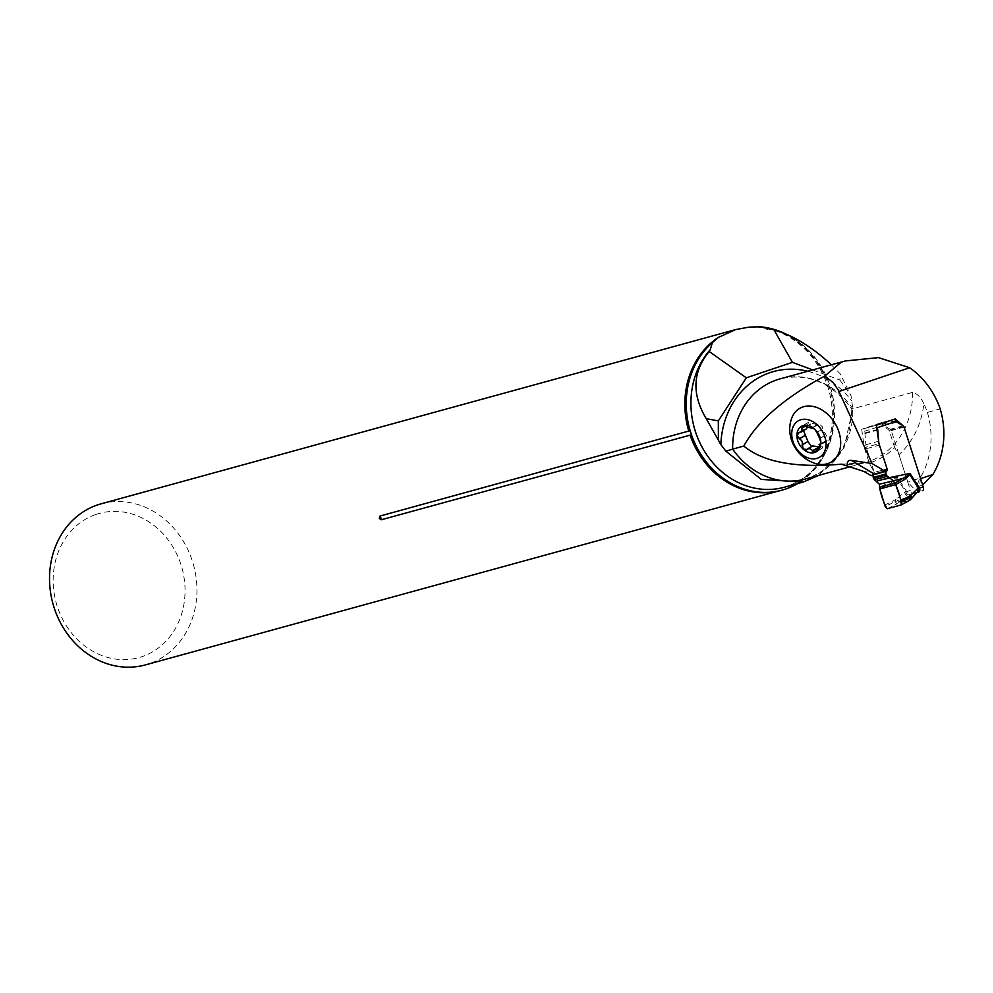 <?xml version="1.0" encoding="UTF-8"?>
<svg xmlns="http://www.w3.org/2000/svg" width="993" height="993" viewBox="0 0 993 993"><rect width="100%" height="100%" fill="white"/><g stroke="black" fill="none" stroke-linecap="round" stroke-linejoin="round"><path stroke-width="0.74" stroke-dasharray="4.96 3.72" d="M815.03 463.408A31.118 22.988 59.6 0 1 793.047 441.91A31.118 22.988 59.6 0 1 790.639 421.777M871.134 475.697L874.262 472.395L869.223 462.974A78.31 68.356 -105.4 0 0 894.705 447.669L898.988 454.707A85.646 74.76 74.6 0 0 923.862 403.717A76.858 67.09 74.6 0 1 927.375 412.405L940.185 408.893M923.862 403.717C920.796 397.2 917.023 393.414 912.555 392.359L852.85 408.756A76.858 67.09 74.6 0 0 780.113 378.854C808.029 372.623 831.973 382.739 851.969 409.228M876.546 426.593A2.631 1.278 71.4 0 0 875.056 425.6L864.717 428.43A2.631 1.278 71.4 0 1 864.717 428.43A2.631 1.278 71.4 0 0 864.282 431.285L864.829 432.96A2.433 2.123 -105.4 0 1 864.953 433.581L865.859 444.74A15.131 13.207 74.6 0 0 866.628 448.613L874.262 472.395L887.072 468.882L874.262 472.395A2.197 1.912 -105.4 0 1 874.188 474.12M831.327 364.791L840.115 373.716L851.001 395.599A81.414 71.062 -105.4 0 1 851.634 400.675L852.85 408.756L844.025 447.793L818.791 475.349M812.696 369.905L839.904 380.058L840.115 373.716M839.904 380.058L851.001 395.599M688.919 431.21A83.524 72.911 -105.4 0 1 718.448 337.483M749.07 327.206A83.524 72.911 -105.4 0 1 830.62 397.659A83.524 72.911 -105.4 0 1 780.771 490.418A83.524 72.911 -105.4 0 1 690.123 434.971M749.02 327.131A83.598 72.985 -105.4 0 1 830.644 397.647A83.598 72.985 -105.4 0 1 780.759 490.505M101.112 503.823A83.524 72.911 -105.4 0 1 193.548 565.054A83.524 72.911 -105.4 0 1 145.35 664.913M784.222 333.263A83.598 72.985 -105.4 0 1 833.412 406.969A83.598 72.985 -105.4 0 1 797.59 483.603M96.259 514.349A74.748 65.24 -105.4 0 1 184.115 603.074A74.748 65.24 -105.4 0 1 76.945 639.07A74.748 65.24 -105.4 0 1 96.259 514.349M898.988 454.707L907.801 482.164L920.052 478.043L916.067 486.992L922.274 485.292L916.067 486.992M927.375 412.405A76.858 67.09 -105.4 0 1 920.052 478.043M894.705 447.669L889.169 430.441L880.53 422.931L895.202 418.909M889.169 430.441L903.742 426.444M880.53 422.931L861.688 429.261L876.36 425.24M861.688 429.261L864.32 447.731L878.991 443.697M864.32 447.731L869.223 462.974M913.25 487.935L907.801 482.164M920.61 478.638L919.444 486.235M805.745 425.774L807.706 424.632L808.625 422.224L817.611 424.892L819.473 424.148L822.564 426.94L822.75 429.05L826.983 436.535L827.144 440.309L826.486 441.364L824.575 441.451L822.105 448.29L818.269 447.607L817.611 446.713M806.502 426.394L812.46 422.894M807.632 427.189L807.706 424.632M799.042 432.712L806.155 429.05M803.486 430.614L805 429.212M806.899 449.37L811.616 446.49M806.763 449.519L812.721 446.031M817.115 448.29L818.269 447.607M817.065 449.37L823.023 445.882M820.652 444.268L825.729 441.289M819.697 438.596L825.655 435.108M816.867 432.427L822.825 428.939M812.547 427.673L818.009 424.483M916.837 492.627L909.501 500.373M911.425 498.225L899.546 501.813L897.933 503.377L897.833 501.961L895.016 501.614L897.039 503.799L910.01 500.05M887.208 508.751L897.039 503.799M884.701 505.127L895.885 499.491L895.016 501.614L885.16 506.591M879.86 488.941L890.225 483.591A3.513 1.216 62.7 0 1 889.691 482.089L879.587 487.315M890.225 483.591L896.94 478.316L897.151 476.913L889.691 482.089L879.351 484.236M895.661 420.598L883 424.085L883.323 424.892A2.631 2.296 74.6 0 0 884.13 425.662L890.225 429.286A2.197 1.912 -105.4 0 1 891.23 430.577L910.432 490.381L906.708 491.622A3.513 1.713 -108.6 0 0 909.439 494.514L913.163 493.273A3.513 1.713 71.4 0 1 911.984 492.9L911.773 492.702A3.513 1.713 71.4 0 1 910.432 490.381M883 424.085A2.631 1.278 71.4 0 1 883.596 422.099A2.631 1.278 71.4 0 1 883.633 422.087L883.596 422.099M875.056 425.6L893.961 419.245L883.633 422.087M913.163 493.273L922.658 490.654M899.894 501.167L906.944 495.346A3.513 1.266 71.7 0 1 904.586 492.168L895.885 499.491A3.513 0.807 29.2 0 0 899.894 501.167L897.833 501.961M876.447 481.208L897.151 476.913L906.708 491.622L904.586 492.168M916.713 492.665L908.049 494.986A3.513 1.266 71.7 0 1 905.703 491.808L896.94 478.316A3.513 0.633 20.5 0 1 896.468 478.105M807.781 371.258A85.646 74.76 -105.4 0 1 851.634 400.675M851.795 408.706C850.604 445.447 835.125 468.882 805.385 479.023A76.858 67.09 74.6 0 0 852.85 408.756M864.146 471.538A85.646 74.76 74.6 0 0 873.319 469.453M912.555 392.359A76.858 67.09 -105.4 0 1 865.102 462.626A76.858 67.09 -105.4 0 1 844.05 464.488M766.633 328.807C806.701 333.3 840.463 382.926 832.63 427.76C826.846 459.051 810.735 478.887 784.296 487.253A81.414 71.062 74.6 0 0 834.244 406.559A81.414 71.062 74.6 0 0 770.729 329.341M805.931 425.873L807.781 424.793M799.241 432.712L805.137 429.249M806.626 426.518L812.535 423.055M812.622 427.698L817.934 424.594M817.165 448.066L818.195 447.458M820.69 444.119L825.58 441.252M817.04 449.184L822.949 445.72M816.854 432.514L822.75 429.05M819.61 438.521L825.518 435.058M864.282 431.285L896.133 421.38M908.049 494.986L909.439 494.514M866.628 448.613L879.438 445.1M865.859 444.74L878.644 441.227M864.953 433.581L877.067 430.254M864.829 432.96L876.98 429.621M903.034 425.761L890.225 429.286M904.04 427.064L891.23 430.577M896.94 422.137L884.13 425.662M780.771 490.418L777.718 491.262M850.343 466.685L865.102 462.626L842.846 464.215M808.625 422.224L802.145 426.009M817.611 424.892L811.877 428.244M804.243 429.15L798 432.811M812.46 446.478L806.279 450.09M824.575 441.451L820.777 443.685M822.105 448.29L815.625 452.088M826.486 441.364L820.23 445.025M818.269 424.036L812.1 427.648M911.462 498.436L911.797 497.567"/><path stroke-width="1.49" d="M790.639 421.777A31.118 22.988 59.6 0 1 811.293 406.149A31.118 22.988 59.6 0 1 837.087 427.251A31.118 22.988 59.6 0 1 837.31 455.924A31.118 22.988 59.6 0 1 815.03 463.408C794.326 456.321 786.89 435.592 790.639 421.777M824.885 375.962C784.408 397.833 757.374 421.193 743.807 446.056C763.22 462.13 795.716 468.175 841.282 464.178L847.252 466.027C846.88 461.931 848.221 460.032 851.286 460.342L872.115 463.57L838.315 390.1L833.065 382.528L824.885 375.962L841.232 362.172L845.403 360.931L878.569 357.629L909.638 367.745A76.858 67.09 74.6 0 1 940.185 408.893A76.858 67.09 -105.4 0 1 932.861 474.517L920.61 478.638L903.841 426.407L895.202 418.909L876.36 425.24L878.991 443.697L887.072 468.882L879.438 445.1A15.131 13.207 -105.4 0 1 878.668 441.227L877.762 430.056A2.433 2.123 74.6 0 0 877.638 429.435L877.092 427.772A2.631 1.278 71.4 0 0 876.546 426.593M845.403 360.931L780.113 378.854A76.858 67.09 74.6 0 0 732.66 449.121L743.807 446.056M872.115 463.57L884.9 471.166L887.072 468.882A2.197 1.912 74.6 0 1 886.637 471.129L886.575 471.191A2.631 2.296 -105.4 0 0 886.054 473.884L886.364 474.865A2.631 2.296 -105.4 0 0 887.357 476.28L889.256 477.683L909.96 473.4L909.824 474.778L904.338 479.706L895.661 484.609L901.197 500.596L910.569 495.457L917.631 488.593L923.242 486.855L904.04 427.064A2.197 1.912 74.6 0 0 903.034 425.761L896.94 422.137A2.631 2.296 -105.4 0 1 896.133 421.38L877.092 427.772M851.286 460.342L874.361 474.071L884.9 471.166M874.361 474.071L871.134 475.697L864.146 471.538L847.252 466.027M706.222 418.674C691.6 394.109 692.593 371.717 709.176 351.497L710.28 349.648A81.414 71.062 74.6 0 0 701.952 446.9A81.414 71.062 74.6 0 0 784.296 487.253L803.101 482.089L761.271 479.396L725.895 451.182L720.831 444.603A81.414 71.062 -105.4 0 1 718.398 440.122L706.222 418.674L718.324 420.883L746.314 377.812L709.176 351.497M746.314 377.812L792.402 362.346L773.957 329.75C793.221 335.398 812.348 347.078 831.327 364.791M718.386 337.421A83.598 72.985 -105.4 0 0 688.77 431.074L690.172 430.701A83.598 72.985 -105.4 0 1 712.341 342.659L718.386 337.421L735.602 329.589L749.02 327.131L759.657 326.771L773.957 329.75M712.341 342.659L710.28 349.648M792.402 362.346L812.696 369.905M718.398 440.122L718.324 420.883M850.343 466.685L805.385 479.023A76.858 67.09 74.6 0 1 732.66 449.121L725.895 451.182M818.791 475.349L803.101 482.089M688.77 431.074L379.934 516.062L379.314 518.383L381.138 519.811L691.476 434.773L690.172 430.701M797.59 483.603A83.598 72.985 -105.4 0 1 782.149 490.12L780.759 490.505A83.598 72.985 -105.4 0 1 690.085 435.157M777.718 491.262L145.35 664.913A83.524 72.911 -105.4 0 1 53.485 605.631A83.524 72.911 -105.4 0 1 97.711 504.854A83.524 72.911 -105.4 0 1 101.112 503.823L735.602 329.589M759.657 326.771A83.598 72.985 -105.4 0 1 784.222 333.263M782.149 490.12A83.598 72.985 -105.4 0 1 691.476 434.773M922.634 484.956L932.861 474.517M812.733 427.747L811.877 428.244L802.754 425.736A14.721 10.873 59.6 0 1 814.732 429.15A14.721 10.873 59.6 0 1 820.851 442.468A14.721 10.873 59.6 0 1 814.992 452.386A14.721 10.873 59.6 0 1 803.027 448.973A14.721 10.873 59.6 0 1 796.895 435.642A14.721 10.873 59.6 0 1 802.754 425.736L802.145 426.009M823.619 433.693A21.076 15.565 -120.4 0 0 793.916 425.215A21.076 15.565 -120.4 0 0 809.096 458.257A21.076 15.565 -120.4 0 0 823.619 433.693M812.622 427.698L812.026 428.057L814.732 429.15L816.867 432.427L819.697 438.596L820.851 442.468L819.771 444.79L819.014 444.715L820.777 443.685M820.23 445.025L820.652 444.268M820.69 444.119L814.992 452.386L810.139 448.712L807.743 448.799L806.279 450.09M815.625 452.088L814.992 452.386M806.763 449.519L803.027 448.973L802.096 441.277L796.895 435.642L799.042 432.712L801.972 430.95L801.872 428.244L805.931 425.873M798 432.811L799.042 432.712M802.754 425.736L801.872 428.244M801.748 428.12L805.745 425.774M800.606 432.303L806.155 429.05L807.632 427.189M801.947 445.063L807.967 441.451L803.486 430.614M799.117 438.894L805.075 435.406M817.611 446.713L812.795 445.919M811.616 446.49L807.905 441.575M812.311 451.107L817.115 448.29M901.507 504.754L910.494 499.777L909.501 500.373L910.569 495.457A3.513 1.626 -156.8 0 1 911.81 497.543A3.513 1.626 -156.8 0 1 911.313 498.039M874.188 474.12A2.197 1.912 -105.4 0 1 873.828 474.642L873.766 474.704A2.631 2.296 74.6 0 0 873.244 477.397L873.555 478.378A2.631 2.296 74.6 0 0 874.548 479.793L879.351 484.236L879.86 488.941L885.16 506.591L887.208 508.751L901.247 504.903L909.638 500.323M901.247 504.903L901.197 500.596M894.234 419.232A2.631 1.278 71.4 0 1 895.661 420.598L896.133 421.38M879.587 487.315L894.929 483.094L909.352 474.567L909.96 473.4L919.518 488.109A3.513 1.713 -108.6 0 1 918.984 491.895L917.78 492.305M879.86 488.941L895.661 484.609L893.042 480.475L889.256 477.683L876.447 481.208M879.351 484.236L903.394 478.328A3.513 2.11 60.6 0 1 904.338 479.706M923.242 486.855A3.513 1.713 71.4 0 1 923.49 489.512L923.428 489.76A3.513 1.713 71.4 0 1 922.708 490.641A3.513 1.713 71.4 0 1 922.658 490.654L922.708 490.641M909.352 474.567A3.513 1.39 14.5 0 1 909.824 474.778L918.587 488.271A3.513 2.123 -108.8 0 1 917.731 492.317L916.775 492.64A3.513 2.123 -108.8 0 0 917.631 488.593M916.837 492.627L917.656 492.342A3.513 2.123 -108.8 0 0 917.731 492.317L918.984 491.895M916.713 492.665A3.513 2.123 -108.8 0 0 916.775 492.64L910.494 499.777M910.01 500.05L911.425 498.225L909.936 497.518L901.681 502.048M887.208 508.751C884.055 503.6 881.598 496.996 879.86 488.941L895.661 484.609C898.975 492.255 900.837 499.007 901.247 504.903L887.208 508.751M838.986 391.465L909.638 367.745M720.831 444.603A85.646 74.76 -105.4 0 1 807.781 371.258M379.934 516.062A5.275 4.605 -105.4 0 1 381.138 519.811M844.05 464.488A76.858 67.09 -105.4 0 1 841.282 464.178M802.071 444.914L807.967 441.451M799.315 438.906L805.211 435.443M812.299 450.909L817.165 448.066M874.548 479.793L887.357 476.28M873.555 478.378L886.364 474.865M873.244 477.397L886.054 473.884M873.766 474.704L886.575 471.191M873.828 474.642L886.637 471.129M877.067 430.254L877.762 430.056M876.98 429.621L877.638 429.435M766.633 328.807L767.713 328.981M813.118 445.621L807.383 448.973"/></g></svg>
